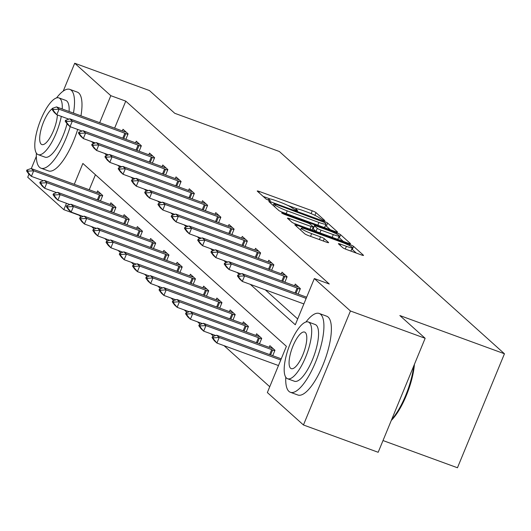 <?xml version="1.0" encoding="UTF-8"?>
<svg xmlns="http://www.w3.org/2000/svg" width="531" height="531" viewBox="0 0 531 531"><rect width="100%" height="100%" fill="white"/><g stroke="black" fill="none" stroke-linecap="round" stroke-linejoin="round"><path stroke-width="0.8" d="M323.406 220.365L324.872 220.591L316.011 212.632A3.292 0.398 22.4 0 0 312.248 210.807L259.44 191.512A3.292 0.398 22.4 0 0 257.23 191.007A3.292 0.398 22.4 0 0 257.343 191.193L266.197 199.152L270.385 200.778L269.157 199.623A10.54 1.268 22.4 0 1 268.799 199.032A10.54 1.268 22.4 0 1 275.881 200.652L280.282 202.265A10.54 1.268 22.4 0 1 292.335 208.092L296.119 210.395L297.665 210.747L296.444 209.592A10.54 1.268 22.4 0 1 296.086 209.002A10.54 1.268 22.4 0 1 303.161 210.621L307.562 212.234A10.54 1.268 22.4 0 1 319.622 218.062L323.406 220.365M342.734 247.665A3.292 0.398 22.4 0 0 346.497 249.484L361.312 254.9A3.292 0.398 22.4 0 0 363.529 255.404A3.292 0.398 22.4 0 0 363.416 255.219L353.573 246.377A3.292 0.398 22.4 0 0 349.81 244.559L297.002 225.263A3.292 0.398 22.4 0 0 294.791 224.759A3.292 0.398 22.4 0 0 294.904 224.938L304.741 233.779A3.292 0.398 22.4 0 0 308.504 235.605L326.406 242.143A3.292 0.398 22.4 0 0 328.616 242.647A3.292 0.398 22.4 0 0 328.503 242.461L324.295 238.678A3.292 0.398 22.4 0 0 320.525 236.859L311.651 233.62A8.815 1.062 22.4 0 1 301.269 228.257A8.815 1.062 22.4 0 1 307.19 229.611L341.951 242.309A8.815 1.062 22.4 0 1 352.332 247.672A8.815 1.062 22.4 0 1 346.418 246.318L340.623 244.2A3.292 0.398 22.4 0 0 338.406 243.696A3.292 0.398 22.4 0 0 338.519 243.882L342.734 247.665M63.235 91.093L74.712 63.242L149.43 90.542L174.745 113.289L279.352 151.508L504.45 353.765L399.843 315.547L425.152 338.293L350.433 310.987L303.453 424.979L267.352 392.542L286.395 346.331L82.876 163.455L74.287 184.29M74.712 63.242L110.813 95.68L99.689 122.674M250.327 284.364L295.289 324.766L314.332 278.549L329.28 284.012L125.761 101.136L110.813 95.68M314.332 278.549L350.433 310.987M335.386 231.596A3.292 0.398 22.4 0 0 337.597 232.107A3.292 0.398 22.4 0 0 337.484 231.921L327.647 223.08A3.292 0.398 22.4 0 0 323.877 221.261L271.069 201.966A3.292 0.398 22.4 0 0 268.859 201.461A3.292 0.398 22.4 0 0 268.971 201.641L278.808 210.482A3.292 0.398 22.4 0 0 282.578 212.3L335.386 231.596M340.61 234.729L350.447 243.57A3.292 0.398 22.4 0 1 350.56 243.756A3.292 0.398 22.4 0 1 348.349 243.244L295.541 223.956A3.292 0.398 22.4 0 1 291.778 222.131L287.563 218.347A3.292 0.398 22.4 0 1 287.45 218.168A3.292 0.398 22.4 0 1 289.667 218.672L311.08 226.498A3.292 0.398 22.4 0 0 313.29 227.002A3.292 0.398 22.4 0 0 313.177 226.817L310.389 224.308A3.292 0.398 22.4 0 0 306.619 222.489L284.324 214.345L281.609 212.938L283.156 213.296L336.84 232.91A3.292 0.398 22.4 0 1 340.61 234.729L339.342 237.808L343.365 241.426M383.004 440.551L457.463 467.758L504.45 353.765M125.761 101.136L114.63 128.137M265.268 289.826L297.685 318.952M122.316 130.945L123.006 129.272L128.104 133.852L125.86 139.301M135.571 142.852L136.255 141.18L141.352 145.759L139.109 151.209M148.819 154.76L149.51 153.087L154.607 157.667L152.357 163.117M162.074 166.661L162.758 164.995L167.856 169.575L165.612 175.024M175.323 178.569L176.013 176.903L181.104 181.483L178.861 186.925M188.571 190.476L189.262 188.81L194.359 193.39L192.116 198.833M201.826 202.384L202.51 200.718L207.608 205.291L205.364 210.741M215.075 214.292L215.765 212.619L220.863 217.199L218.613 222.648M228.323 226.199L229.014 224.527L234.111 229.107L231.868 234.556M241.578 238.1L242.262 236.434L247.36 241.014L245.116 246.464M254.827 250.008L255.517 248.342L260.615 252.922L258.365 258.371M268.082 261.916L268.766 260.25L273.863 264.83L271.62 270.272M281.33 273.823L282.021 272.157L287.112 276.737L284.868 282.18M294.579 285.731L295.269 284.058L300.367 288.638L298.123 294.088M78.867 214.902L81.09 217.212M91.524 226.591L94.339 229.12M104.773 238.492L107.587 241.021M118.028 250.4L120.842 252.929M131.276 262.307L134.091 264.836M144.532 274.215L147.346 276.744M157.78 286.123L160.594 288.652M171.028 298.03L173.843 300.559M184.284 309.938L187.098 312.467M197.532 321.839L200.346 324.368M210.78 333.747L213.595 336.276M224.036 345.654L269.748 386.727M95.427 174.732L89.235 189.753M96.921 192.561L97.611 190.894L102.709 195.474L100.459 200.917M110.176 204.468L110.86 202.802L115.957 207.375L113.714 212.825M123.424 216.376L124.115 214.703L129.206 219.283L126.962 224.732M136.673 228.284L137.363 226.611L142.461 231.191L140.217 236.64M149.928 240.185L150.612 238.519L155.709 243.098L153.466 248.548M163.176 252.092L163.867 250.426L168.964 255.006L166.714 260.455M176.425 264L177.115 262.334L182.213 266.914L179.969 272.357M189.68 275.908L190.363 274.242L195.461 278.821L193.218 284.264M202.928 287.815L203.619 286.143L208.716 290.722L206.466 296.172M216.183 299.723L216.867 298.05L221.965 302.63L219.721 308.08M229.432 311.631L230.122 309.958L235.213 314.538L232.97 319.987M242.68 323.532L243.371 321.866L248.468 326.446L246.225 331.895M255.935 335.439L256.619 333.773L261.717 338.353L259.473 343.796M269.184 347.347L269.874 345.681L274.972 350.261L272.722 355.704M78.774 215.128L63.826 209.672L27.731 177.235L28.979 174.188M31.296 168.579L36.334 156.36M425.152 338.293L378.172 452.286L303.453 424.979M66.455 203.3L63.826 209.672M91.85 141.684L93.615 143.556M104.567 153.393L106.87 155.457M117.816 165.3L120.119 167.365M131.064 177.201L133.367 179.272M144.319 189.109L146.622 191.18M157.568 201.017L159.871 203.088M170.816 212.924L173.119 214.995M184.071 224.832L186.374 226.903M197.32 236.74L199.623 238.804M210.575 248.641L212.878 250.712M223.823 260.548L226.126 262.619M237.072 272.456L239.375 274.527M94.996 143.071L91.763 141.89M297.333 208.902L287.649 205.364M270.053 198.933L263.157 196.417M330.401 229.777L326.373 226.16A3.292 0.398 22.4 0 0 325.41 225.562M324.454 222.403L275.463 204.189L273.916 203.838L275.204 205.052A10.54 1.268 22.4 0 0 287.258 210.88L318.945 222.456A10.54 1.268 22.4 0 0 326.021 224.075A10.54 1.268 22.4 0 0 325.662 223.491L324.454 222.403M323.505 227.255A10.54 1.268 22.4 0 0 324.753 227.162L326.021 224.075M312.991 227.739L313.443 227.905M333.302 234.616A8.815 1.062 22.4 0 0 339.223 235.97A8.815 1.062 22.4 0 0 328.842 230.607L316.595 226.133A3.292 0.398 22.4 0 0 314.379 225.629A3.292 0.398 22.4 0 0 314.491 225.808L317.286 228.317A3.292 0.398 22.4 0 0 321.056 230.142L333.302 234.616L332.18 237.337M337.198 239.176A8.815 1.062 22.4 0 0 337.948 239.05L339.223 235.97M314.379 225.629L313.111 228.708A3.292 0.398 22.4 0 0 313.224 228.894L314.491 225.808M316.091 231.463A3.292 0.398 22.4 0 1 316.018 231.403L313.224 228.894M339.342 237.808A3.292 0.398 22.4 0 0 338.652 237.357M350.307 250.878A8.815 1.062 22.4 0 0 351.064 250.758L352.332 247.672M356.328 253.075L352.305 249.464A3.292 0.398 22.4 0 0 351.748 249.085M100.863 193.815L97.75 192.846A3.359 0.405 -157.6 0 1 96.888 192.547L31.13 168.519L33.679 170.809L99.436 194.837A3.359 0.405 -157.6 0 1 100.379 195.202L102.463 196.058M28.203 171.128L26.928 169.986L26.55 170.909L27.824 172.057L28.203 171.128L33.679 170.809L31.395 176.358L43.436 180.759M27.824 172.057L31.395 176.358L28.847 174.068L26.55 170.909M31.13 168.519L26.928 169.986M52.33 108.37L51.945 109.293L53.219 110.435L53.604 109.512L52.33 108.37L56.532 106.904L122.283 130.931A3.359 0.405 22.4 0 0 123.146 131.223L126.259 132.199M127.858 134.443L125.774 133.586A3.359 0.405 22.4 0 0 124.831 133.221L59.074 109.194L56.79 114.742L54.242 112.453L51.945 109.293M68.838 119.143L56.79 114.742L53.219 110.435M56.532 106.904L59.074 109.194L53.604 109.512M73.477 113.096A41.956 13.355 -69.9 0 0 71.293 90.277A41.956 13.355 -69.9 0 0 69.82 89.381A41.956 13.355 -69.9 0 0 56.565 97.903M36.38 153.134A41.956 13.355 -69.9 0 0 39.546 167.298A41.956 13.355 -69.9 0 0 41.02 168.201A41.956 13.355 -69.9 0 0 70.198 126.703M80.951 115.824A41.956 13.355 -69.9 0 0 78.767 93.011A41.956 13.355 -69.9 0 0 77.294 92.109L69.82 89.381M62.24 108.994A30.207 9.618 -69.9 0 0 59.976 98.554A30.207 9.618 -69.9 0 0 58.914 97.903L65.791 100.412A30.207 9.618 110.1 0 1 66.846 101.063A30.207 9.618 110.1 0 1 69.116 111.503M58.914 97.903A30.207 9.618 -69.9 0 0 40.19 121.181A30.207 9.618 -69.9 0 0 37.117 154.003A30.207 9.618 -69.9 0 0 38.179 154.654A30.207 9.618 -69.9 0 0 61.291 116.382M52.151 108.802A19.468 6.199 -69.9 0 0 41.77 126.982A19.468 6.199 -69.9 0 0 41.179 144.147A19.468 6.199 -69.9 0 0 41.863 144.565A19.468 6.199 -69.9 0 0 51.334 135.299A19.468 6.199 -69.9 0 0 57.381 114.955M68.167 118.898A30.207 9.618 110.1 0 1 68.068 119.409M67.059 123.763A30.207 9.618 110.1 0 1 45.055 157.163L38.179 154.654M41.02 168.201L48.494 170.929A41.956 13.355 -69.9 0 0 77.672 129.438M285.771 377.222A41.956 13.355 -69.9 0 0 288.937 391.387A41.956 13.355 -69.9 0 0 290.411 392.29A41.956 13.355 -69.9 0 0 316.416 359.958A41.956 13.355 -69.9 0 0 320.684 314.365A41.956 13.355 -69.9 0 0 319.211 313.469A41.956 13.355 -69.9 0 0 305.949 321.992M290.411 392.29L297.884 395.018A41.956 13.355 -69.9 0 0 323.883 362.686A41.956 13.355 -69.9 0 0 328.158 317.1A41.956 13.355 -69.9 0 0 326.684 316.197L319.211 313.469M308.305 321.992L315.175 324.507A30.207 9.618 110.1 0 1 316.237 325.151A30.207 9.618 110.1 0 1 313.164 357.974A30.207 9.618 110.1 0 1 294.44 381.251L287.57 378.742A30.207 9.618 -69.9 0 0 306.294 355.465A30.207 9.618 -69.9 0 0 309.367 322.642A30.207 9.618 -69.9 0 0 308.305 321.992A30.207 9.618 -69.9 0 0 289.581 345.269A30.207 9.618 -69.9 0 0 286.508 378.092A30.207 9.618 -69.9 0 0 287.57 378.742M290.57 368.235A19.468 6.199 -69.9 0 0 291.253 368.653A19.468 6.199 -69.9 0 0 303.32 353.653A19.468 6.199 -69.9 0 0 305.298 332.499A19.468 6.199 -69.9 0 0 304.615 332.081A19.468 6.199 -69.9 0 0 292.554 347.082A19.468 6.199 -69.9 0 0 290.57 368.235M391.699 419.45A41.956 13.355 -69.9 0 0 413.735 366.005M414.432 364.312A40.953 13.036 110.1 0 1 391.294 420.446M114.112 205.723L110.999 204.747A3.359 0.405 -157.6 0 1 110.136 204.455L44.385 180.427L46.934 182.717L112.685 206.745A3.359 0.405 -157.6 0 1 113.627 207.11L115.718 207.966M41.458 183.036L40.183 181.894L39.798 182.817L41.073 183.965L41.458 183.036L46.934 182.717L44.644 188.266L56.691 192.667M41.073 183.965L44.644 188.266L42.095 185.976L39.798 182.817M44.385 180.427L40.183 181.894M127.367 217.63L124.254 216.655A3.359 0.405 -157.6 0 1 123.384 216.363L57.633 192.335L60.182 194.625L125.933 218.653A3.359 0.405 -157.6 0 1 126.882 219.018L128.967 219.874M54.706 194.943L53.432 193.802L53.054 194.724L54.328 195.866L54.706 194.943L60.182 194.625L57.899 200.174L69.939 204.574M54.328 195.866L57.899 200.174L55.35 197.884L53.054 194.724M57.633 192.335L53.432 193.802M65.578 120.278L65.2 121.201L66.475 122.342L66.853 121.42L65.578 120.278L69.78 118.811L135.531 142.839A3.359 0.405 22.4 0 0 136.401 143.131L139.507 144.107M141.113 146.35L139.029 145.494A3.359 0.405 22.4 0 0 138.08 145.129L72.329 121.101L70.039 126.65L67.497 124.36L65.2 121.201M82.086 131.051L70.039 126.65L66.475 122.342M69.78 118.811L72.329 121.101L66.853 121.42M78.827 132.179L78.449 133.108L79.723 134.25L80.101 133.327L78.827 132.179L83.028 130.719L148.786 154.747A3.359 0.405 22.4 0 0 149.649 155.039L152.762 156.008M154.362 158.251L152.278 157.402A3.359 0.405 22.4 0 0 151.335 157.037L85.577 133.009L83.294 138.551L80.745 136.261L78.449 133.108M95.334 142.952L83.294 138.551L79.723 134.25M83.028 130.719L85.577 133.009L80.101 133.327M140.615 229.531L137.502 228.562A3.359 0.405 -157.6 0 1 136.64 228.27L70.882 204.243L73.431 206.532L139.188 230.56A3.359 0.405 -157.6 0 1 140.131 230.925L142.215 231.781M67.955 206.851L66.687 205.703L66.302 206.632L67.576 207.774L67.955 206.851L73.431 206.532L71.147 212.075L83.188 216.475M67.576 207.774L71.147 212.075L68.599 209.791L66.302 206.632M70.882 204.243L66.687 205.703M153.864 241.439L150.758 240.47A3.359 0.405 -157.6 0 1 149.888 240.171L84.137 216.15L86.686 218.44L152.437 242.461A3.359 0.405 -157.6 0 1 153.386 242.833L155.47 243.683M81.21 218.759L79.935 217.61L79.557 218.54L80.825 219.681L81.21 218.759L86.686 218.44L84.396 223.982L96.443 228.383M80.825 219.681L84.396 223.982L81.847 221.692L79.557 218.54M84.137 216.15L79.935 217.61M167.119 253.347L164.006 252.378A3.359 0.405 -157.6 0 1 163.143 252.079L97.385 228.058L99.934 230.348L165.685 254.369A3.359 0.405 -157.6 0 1 166.634 254.741L168.719 255.59M94.458 230.666L93.184 229.518L92.806 230.441L94.08 231.589L94.458 230.666L99.934 230.348L97.651 235.89L109.691 240.291M94.08 231.589L97.651 235.89L95.102 233.6L92.806 230.441M97.385 228.058L93.184 229.518M92.082 144.087L91.697 145.009L92.971 146.158L93.356 145.235L92.082 144.087L96.284 142.627L162.035 166.648A3.359 0.405 22.4 0 0 162.898 166.946L166.011 167.915M167.617 170.159L165.526 169.309A3.359 0.405 22.4 0 0 164.583 168.938L98.832 144.917L96.542 150.459L93.994 148.169L91.697 145.009M108.589 154.86L96.542 150.459L92.971 146.158M96.284 142.627L98.832 144.917L93.356 145.235M105.33 155.995L104.952 156.917L106.227 158.065L106.605 157.143L105.33 155.995L109.532 154.534L175.283 178.555A3.359 0.405 22.4 0 0 176.153 178.854L179.266 179.823M180.865 182.067L178.781 181.21A3.359 0.405 22.4 0 0 177.832 180.845L112.081 156.824L109.798 162.367L107.249 160.077L104.952 156.917M121.838 166.767L109.798 162.367L106.227 158.065M109.532 154.534L112.081 156.824L106.605 157.143M118.586 167.902L118.201 168.825L119.475 169.973L119.86 169.044L118.586 167.902L122.78 166.435L188.538 190.463A3.359 0.405 22.4 0 0 189.401 190.762L192.514 191.731M194.114 193.974L192.03 193.118A3.359 0.405 22.4 0 0 191.087 192.753L125.329 168.725L123.046 174.274L120.497 171.984L118.201 168.825M135.086 178.675L123.046 174.274L119.475 169.973M122.78 166.435L125.329 168.725L119.86 169.044M180.367 265.254L177.254 264.285A3.359 0.405 -157.6 0 1 176.392 263.987L110.64 239.966L113.183 242.255L178.94 266.277A3.359 0.405 -157.6 0 1 179.883 266.642L181.967 267.498M107.713 242.574L106.439 241.426L106.054 242.348L107.328 243.497L107.713 242.574L113.183 242.255L110.899 247.798L122.946 252.198M107.328 243.497L110.899 247.798L108.351 245.508L106.054 242.348M110.64 239.966L106.439 241.426M131.834 179.81L131.456 180.732L132.723 181.874L133.108 180.952L131.834 179.81L136.036 178.343L201.787 202.371A3.359 0.405 22.4 0 0 202.656 202.663L205.762 203.638M207.369 205.882L205.285 205.026A3.359 0.405 22.4 0 0 204.335 204.661L138.584 180.633L136.294 186.182L133.746 183.892L131.456 180.732M148.341 190.583L136.294 186.182L132.723 181.874M136.036 178.343L138.584 180.633L133.108 180.952M193.616 277.162L190.51 276.186A3.359 0.405 -157.6 0 1 189.64 275.894L123.889 251.867L126.438 254.157L192.189 278.184A3.359 0.405 -157.6 0 1 193.138 278.549L195.222 279.406M120.962 254.475L119.687 253.333L119.309 254.256L120.583 255.404L120.962 254.475L126.438 254.157L124.148 259.705L136.195 264.106M120.583 255.404L124.148 259.705L121.606 257.416L119.309 254.256M123.889 251.867L119.687 253.333M145.082 191.718L144.704 192.64L145.979 193.782L146.357 192.859L145.082 191.718L149.284 190.251L215.042 214.278A3.359 0.405 22.4 0 0 215.905 214.57L219.018 215.546M220.617 217.79L218.533 216.933A3.359 0.405 22.4 0 0 217.584 216.568L151.833 192.541L149.55 198.09L147.001 195.8L144.704 192.64M161.59 202.49L149.55 198.09L145.979 193.782M149.284 190.251L151.833 192.541L146.357 192.859M206.871 289.07L203.758 288.094A3.359 0.405 -157.6 0 1 202.895 287.802L137.137 263.774L139.686 266.064L205.444 290.092A3.359 0.405 -157.6 0 1 206.386 290.457L208.471 291.313M134.21 266.383L132.936 265.241L132.558 266.164L133.832 267.305L134.21 266.383L139.686 266.064L137.403 271.613L149.443 276.014M133.832 267.305L137.403 271.613L134.854 269.323L132.558 266.164M137.137 263.774L132.936 265.241M158.338 203.619L157.953 204.548L159.227 205.689L159.612 204.767L158.338 203.619L162.539 202.158L228.29 226.186A3.359 0.405 22.4 0 0 229.153 226.478L232.266 227.447M233.872 229.691L231.781 228.841A3.359 0.405 22.4 0 0 230.839 228.476L165.081 204.448L162.798 209.991L160.249 207.701L157.953 204.548M174.845 214.391L162.798 209.991L159.227 205.689M162.539 202.158L165.081 204.448L159.612 204.767M220.119 300.977L217.006 300.002A3.359 0.405 -157.6 0 1 216.144 299.71L150.392 275.682L152.941 277.972L218.692 302A3.359 0.405 -157.6 0 1 219.635 302.365L221.726 303.221M147.465 278.29L146.191 277.149L145.806 278.071L147.08 279.213L147.465 278.29L152.941 277.972L150.651 283.521L162.698 287.921M147.08 279.213L150.651 283.521L148.103 281.231L145.806 278.071M150.392 275.682L146.191 277.149M171.586 215.526L171.208 216.456L172.482 217.597L172.86 216.675L171.586 215.526L175.788 214.066L241.539 238.087A3.359 0.405 22.4 0 0 242.408 238.386L245.514 239.355M247.121 241.598L245.037 240.749A3.359 0.405 22.4 0 0 244.087 240.377L178.336 216.356L176.046 221.898L173.504 219.608L171.208 216.456M188.093 226.299L176.046 221.898L172.482 217.597M175.788 214.066L178.336 216.356L172.86 216.675M233.375 312.878L230.262 311.909A3.359 0.405 -157.6 0 1 229.392 311.617L163.641 287.59L166.19 289.88L231.941 313.901A3.359 0.405 -157.6 0 1 232.89 314.272L234.974 315.122M160.714 290.198L159.439 289.05L159.061 289.979L160.335 291.121L160.714 290.198L166.19 289.88L163.906 295.422L175.947 299.823M160.335 291.121L163.906 295.422L161.358 293.132L159.061 289.979M163.641 287.59L159.439 289.05M184.834 227.434L184.456 228.357L185.731 229.505L186.109 228.582L184.834 227.434L189.036 225.974L254.794 249.995A3.359 0.405 22.4 0 0 255.657 250.293L258.77 251.263M260.369 253.506L258.285 252.656A3.359 0.405 22.4 0 0 257.343 252.285L191.585 228.264L189.301 233.806L186.753 231.516L184.456 228.357M201.342 238.207L189.301 233.806L185.731 229.505M189.036 225.974L191.585 228.264L186.109 228.582M246.623 324.786L243.51 323.817A3.359 0.405 -157.6 0 1 242.647 323.518L176.889 299.497L179.438 301.787L245.196 325.808A3.359 0.405 -157.6 0 1 246.138 326.18L248.223 327.03M173.962 302.106L172.694 300.958L172.31 301.88L173.584 303.028L173.962 302.106L179.438 301.787L177.155 307.33L189.195 311.73M173.584 303.028L177.155 307.33L174.606 305.04L172.31 301.88M176.889 299.497L172.694 300.958M198.09 239.342L197.705 240.264L198.979 241.413L199.364 240.483L198.09 239.342L202.291 237.875L268.042 261.902A3.359 0.405 22.4 0 0 268.912 262.201L272.018 263.17M273.624 265.414L271.533 264.557A3.359 0.405 22.4 0 0 270.591 264.192L204.84 240.165L202.55 245.714L200.001 243.424L197.705 240.264M214.597 250.114L202.55 245.714L198.979 241.413M202.291 237.875L204.84 240.165L199.364 240.483M259.871 336.694L256.765 335.725A3.359 0.405 -157.6 0 1 255.896 335.426L190.144 311.405L192.693 313.695L258.444 337.716A3.359 0.405 -157.6 0 1 259.393 338.081L261.478 338.937M187.217 314.013L185.943 312.865L185.565 313.788L186.832 314.936L187.217 314.013L192.693 313.695L190.403 319.237L202.45 323.638M186.832 314.936L190.403 319.237L187.855 316.947L185.565 313.788M190.144 311.405L185.943 312.865M211.338 251.249L210.96 252.172L212.234 253.32L212.612 252.391L211.338 251.249L215.54 249.782L281.291 273.81A3.359 0.405 22.4 0 0 282.16 274.102L285.273 275.078M286.873 277.321L284.789 276.465A3.359 0.405 22.4 0 0 283.839 276.1L218.088 252.072L215.805 257.621L213.256 255.331L210.96 252.172M227.845 262.022L215.805 257.621L212.234 253.32M215.54 249.782L218.088 252.072L212.612 252.391M273.126 348.601L270.013 347.626A3.359 0.405 -157.6 0 1 269.151 347.334L203.393 323.306L205.942 325.596L271.693 349.624A3.359 0.405 -157.6 0 1 272.642 349.989L274.726 350.845M200.466 325.915L199.191 324.773L198.813 325.695L200.087 326.844L200.466 325.915L205.942 325.596L203.658 331.145L215.699 335.546M200.087 326.844L203.658 331.145L201.11 328.855L198.813 325.695M203.393 323.306L199.191 324.773M224.593 263.157L224.208 264.08L225.483 265.221L225.867 264.299L224.593 263.157L228.788 261.69L294.546 285.718A3.359 0.405 22.4 0 0 295.409 286.01L298.522 286.986M300.121 289.229L298.037 288.373A3.359 0.405 22.4 0 0 297.094 288.008L231.337 263.98L229.053 269.529L226.505 267.239L224.208 264.08M241.094 273.93L229.053 269.529L225.483 265.221M228.788 261.69L231.337 263.98L225.867 264.299M281.251 358.823L216.648 335.214L219.19 337.504L280.766 360.005M213.721 337.822L212.446 336.681L212.061 337.603L213.336 338.745L213.721 337.822L219.19 337.504L216.907 343.053L278.476 365.547M213.336 338.745L216.907 343.053L214.358 340.763L212.061 337.603M216.648 335.214L212.446 336.681M237.842 275.065L237.463 275.987L238.738 277.129L239.116 276.206L237.842 275.065L242.043 273.598L306.646 297.201M306.161 298.382L244.592 275.888L242.302 281.43L239.753 279.147L237.463 275.987M303.871 303.931L242.302 281.43L238.738 277.129M242.043 273.598L244.592 275.888L239.116 276.206M296.112 210.389L296.444 209.592M268.832 200.426L269.157 199.623M258.969 192.653L259.44 191.512M311.093 213.615L312.248 210.807M314.903 215.32L316.011 212.632M270.598 203.107L271.069 201.966M323.611 221.898L323.877 221.261M326.373 226.16L327.647 223.08M273.339 205.563L273.996 203.964M274.547 206.652L275.204 205.052M286.136 213.601L287.258 210.88M317.823 225.184L318.945 222.456M289.196 219.814L289.667 218.672M309.958 229.219L311.08 226.498M282.957 213.781L283.156 213.296M336.428 233.919L336.84 232.91M316.018 231.403L317.286 228.317M319.934 232.863L321.056 230.142M340.152 245.342L340.623 244.2M345.303 249.012L346.418 246.318M310.529 236.341L311.651 233.62M319.403 239.581L320.525 236.859M323.326 241.021L324.295 238.678M296.53 226.405L297.002 225.263M349.398 245.548L349.81 244.559M352.305 249.464L353.573 246.377M98.341 200.147L100.379 195.202M97.392 199.795L99.436 194.837M124.831 133.221L122.787 138.179M125.774 133.586L123.736 138.525M111.596 212.055L113.627 207.11M110.64 211.703L112.685 206.745M124.845 223.956L126.882 219.018M123.889 223.611L125.933 218.653M138.08 145.129L136.036 150.087M139.029 145.494L136.991 150.432M151.335 157.037L149.291 161.995M152.278 157.402L150.24 162.34M138.093 235.864L140.131 230.925M137.144 235.518L139.188 230.56M151.348 247.771L153.386 242.833M150.392 247.426L152.437 242.461M164.597 259.679L166.634 254.741M163.641 259.327L165.685 254.369M164.583 168.938L162.539 173.902M165.526 169.309L163.495 174.248M177.832 180.845L175.788 185.804M178.781 181.21L176.743 186.155M191.087 192.753L189.043 197.711M192.03 193.118L189.992 198.063M177.845 271.587L179.883 266.642M176.896 271.235L178.94 266.277M204.335 204.661L202.291 209.619M205.285 205.026L203.247 209.971M191.1 283.494L193.138 278.549M190.144 283.142L192.189 278.184M217.584 216.568L215.546 221.527M218.533 216.933L216.495 221.872M204.349 295.395L206.386 290.457M203.4 295.05L205.444 290.092M230.839 228.476L228.795 233.434M231.781 228.841L229.75 233.779M217.604 307.303L219.635 302.365M216.648 306.958L218.692 302M244.087 240.377L242.043 245.342M245.037 240.749L242.999 245.687M230.852 319.211L232.89 314.272M229.896 318.865L231.941 313.901M257.343 252.285L255.298 257.243M258.285 252.656L256.247 257.595M244.101 331.118L246.138 326.18M243.152 330.773L245.196 325.808M270.591 264.192L268.547 269.151M271.533 264.557L269.502 269.502M257.356 343.026L259.393 338.081M256.4 342.674L258.444 337.716M283.839 276.1L281.795 281.058M284.789 276.465L282.751 281.41M270.604 354.934L272.642 349.989M269.648 354.582L271.693 349.624M297.094 288.008L295.05 292.966M298.037 288.373L295.999 293.311M295.594 210.19L296.086 209.002M268.308 200.227L268.799 199.032M273.239 205.477L273.916 203.838M312.062 229.989L313.29 227.002M300.546 230.016L301.269 228.257"/></g></svg>
